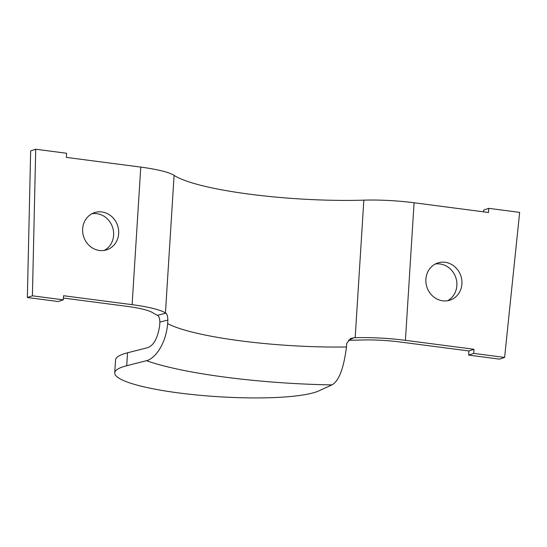 <?xml version="1.0" encoding="UTF-8"?>
<svg xmlns="http://www.w3.org/2000/svg" width="547" height="547" viewBox="0 0 547 547"><rect width="100%" height="100%" fill="white"/><g stroke="black" fill="none" stroke-linecap="round" stroke-linejoin="round"><path stroke-width="0.82" d="M114.74 372.869A104.812 17.299 3.6 0 1 122.836 366.859A104.812 17.299 3.6 0 1 126.726 365.724L146.493 360.699C155.081 358.688 165.987 343.947 167.635 323.639A131.369 21.682 -176.4 0 0 346.477 346.976C343.701 368.514 338.86 381.15 331.947 384.897L319.017 390.818A104.812 17.299 3.6 0 1 315.865 392.042A104.812 17.299 3.6 0 1 198.233 395.132A104.812 17.299 3.6 0 1 114.74 372.869L115.554 359.94A104.812 17.299 3.6 0 1 123.649 353.93A104.812 17.299 3.6 0 1 127.533 352.794L147.307 347.769C153.55 345.82 157.659 338.456 159.649 325.677L159.874 322.101C159.738 318.286 158.917 316.022 157.413 315.318L165.803 313.185C167.033 313.821 167.717 316.111 167.861 320.063L159.874 322.101M101.872 211.956A19.569 17.88 71.5 0 0 94.446 212.66A19.569 17.88 71.5 0 0 82.782 232.913A19.569 17.88 71.5 0 0 99.445 250.471A19.569 17.88 71.5 0 0 106.87 249.767A19.569 17.88 71.5 0 0 118.535 229.514A19.569 17.88 71.5 0 0 101.872 211.956M104.272 250.403A19.569 17.88 71.5 0 0 113.236 229.767A19.569 17.88 71.5 0 0 96.812 213.651A19.569 17.88 71.5 0 0 91.985 213.72M445.114 262.293A19.569 17.88 71.5 0 0 437.689 262.998A19.569 17.88 71.5 0 0 426.031 283.25A19.569 17.88 71.5 0 0 442.694 300.809A19.569 17.88 71.5 0 0 450.119 300.105A19.569 17.88 71.5 0 0 461.777 279.845A19.569 17.88 71.5 0 0 445.114 262.293M447.521 300.741A19.569 17.88 71.5 0 0 456.478 280.105A19.569 17.88 71.5 0 0 440.055 263.982A19.569 17.88 71.5 0 0 435.227 264.051M468.929 350.969L473.982 349.273L405.423 340.33A57.859 9.552 -176.4 0 0 355.181 337.711A131.369 21.682 3.6 0 1 354.018 337.745L348.535 340.261A144.504 23.849 -176.4 0 0 361.533 340.002A44.724 7.385 3.6 0 1 400.37 342.025L468.929 350.969L468.67 355.099L473.723 353.403L504.607 357.43L519.65 212.38L488.765 208.345L488.505 212.475L414.079 202.766A57.859 9.552 -176.4 0 0 363.837 200.147A131.369 21.682 3.6 0 1 174.096 175.389A57.859 9.552 -176.4 0 0 140.77 167.102L66.344 157.392L66.604 153.263L35.719 149.235L32.41 295.818L63.295 299.845L63.555 295.722L132.114 304.665L140.77 167.102M63.404 298.053L127.054 306.361A44.724 7.385 3.6 0 1 152.811 312.768A144.504 23.849 -176.4 0 0 157.413 315.318M63.295 299.845L58.235 301.541L27.35 297.513L30.659 150.924L35.719 149.235M483.596 211.833L483.705 210.041L488.765 208.345M504.607 357.43L499.555 359.126L468.67 355.099M473.982 349.273L473.723 353.403M165.803 313.185A131.369 21.682 3.6 0 1 165.44 312.952A57.859 9.552 -176.4 0 0 132.114 304.665M346.477 346.976L346.702 343.4L350.497 338.552L354.018 337.745M167.635 323.639L167.861 320.063M27.35 297.513L32.41 295.818M127.533 352.794L126.726 365.724M405.423 340.33L414.079 202.766M355.181 337.711L363.837 200.147M165.44 312.952L174.096 175.389M331.947 384.897A164.073 27.076 3.6 0 1 146.493 360.699"/></g></svg>
